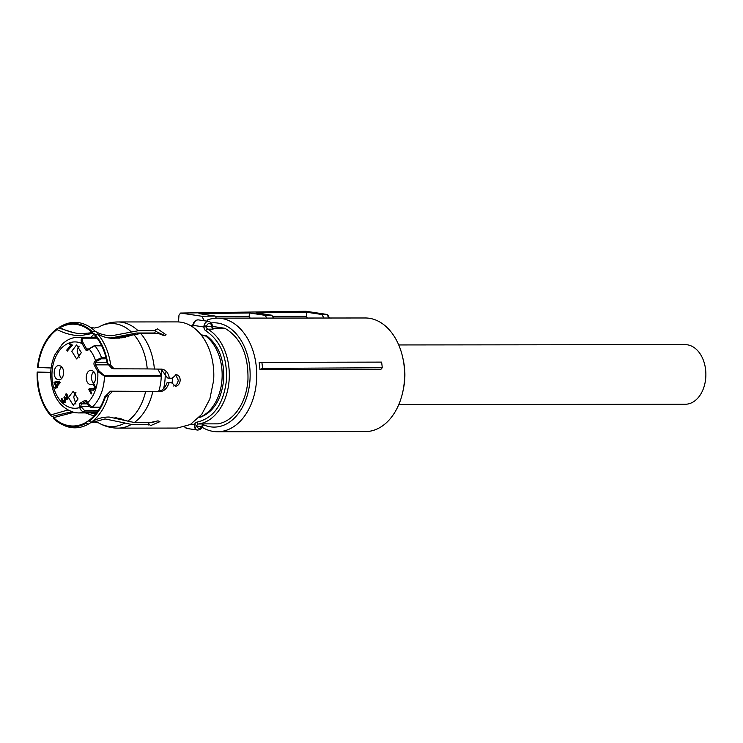 <?xml version="1.0" encoding="UTF-8"?>
<svg xmlns="http://www.w3.org/2000/svg" width="743" height="743" viewBox="0 0 743 743"><rect width="100%" height="100%" fill="white"/><g stroke="black" fill="none" stroke-linecap="round" stroke-linejoin="round"><path stroke-width="1.11" d="M398.796 404.554L685.278 404.248A29.804 20.628 -90.1 0 0 705.85 375.986A29.804 20.628 -90.1 0 0 687.377 344.808A29.804 20.628 -90.1 0 0 685.222 344.641L398.731 344.947M262.558 368.417L259.911 369.475L380.899 369.345L382.255 367.748A58.938 40.791 -90.1 0 0 381.586 362.11L261.852 362.352A58.214 40.298 89.9 0 1 262.558 368.417L382.255 367.748M206.981 321.171L207.306 320.029A56.812 39.323 89.9 0 1 217.346 318.134A56.812 39.323 89.9 0 1 221.46 318.441A56.812 39.323 89.9 0 1 256.679 377.871A56.812 39.323 89.9 0 1 217.467 431.748A56.812 39.323 89.9 0 1 213.362 431.442A56.812 39.323 89.9 0 1 202.096 427.244M217.346 318.134L365.231 317.976A56.812 39.323 89.9 0 1 369.336 318.283A56.812 39.323 89.9 0 1 402.975 358.637A56.812 39.323 89.9 0 1 403.012 390.855A56.812 39.323 89.9 0 1 365.342 431.59L217.467 431.748M261.852 362.352L259.149 362.575A56.812 39.323 89.9 0 1 259.911 369.475M211.226 322.945A52.149 36.101 89.9 0 1 217.764 323.075A52.149 36.101 89.9 0 1 249.954 380.36A52.149 36.101 89.9 0 1 210.334 426.816A52.149 36.101 89.9 0 1 203.183 424.671M403.012 390.855L403.551 388.208A47.496 32.878 -90.1 0 0 403.523 361.274L402.975 358.637M328.917 318.013L326.911 314.438L327.774 314.93M326.911 314.438L321.905 314.512L306.599 312.199L306.302 316.286L307.286 318.041M323.874 318.023L321.905 314.512M306.302 316.286L272.477 316.323M306.599 312.199L256.14 312.859L271.864 315.236L273.461 318.069M250.15 318.097L249.165 316.351L249.416 312.952L265.195 315.329L271.864 315.236M265.195 315.329L266.737 318.078M215.349 316.388L249.165 316.351M216.334 318.153L215.154 316.054L198.957 313.611L249.416 312.952M306.2 311.317A2.331 1.672 98.6 0 0 306.023 311.28A2.331 1.672 98.6 0 0 305.837 311.261A2.331 1.672 98.6 0 0 305.828 311.261L180.753 313.072L201.817 316.249L215.154 316.054M201.817 316.249L204.362 320.781M178.496 321.942L178.979 315.143L180.568 313.054L305.457 311.271M326.892 314.438L305.652 311.252A2.331 2.331 0 0 0 305.661 311.252A2.331 2.331 0 0 1 306.023 311.28L327.087 314.447M172.023 383.221A40.624 28.123 -90.1 0 0 172.543 377.528M50.71 372.614L37.15 372.048A51.731 35.803 89.9 0 0 50.608 415.56L52.186 416.368L71.551 411.798M50.608 415.56L50.942 414.891A50.914 35.237 89.9 0 1 37.707 372.132M50.942 414.891L67.659 410.052M90.795 412.913L95.912 414.343M37.15 372.048L50.719 372.364M73.613 412.384L53.552 417.631L53.217 418.29A51.731 35.803 89.9 0 0 60.443 423.584L62.189 424.522A52.725 36.5 89.9 0 0 88.287 424.151L90.228 422.943L105.051 418.941L124.889 423.008A51.527 35.664 89.9 0 1 98.68 422.934L98.68 422.934C104.652 426.361 111.069 428.089 117.923 428.126L177.131 428.07L190.301 424.532L201.706 414.408L209.842 399.047L213.622 380.49A53.087 36.741 89.9 0 0 177.02 321.905L117.812 321.96A53.087 36.741 89.9 0 1 138.096 330.756L155.816 330.737L154.674 332.994L136.703 333.013L111.032 337.944L108.032 337.842M88.287 424.151L86.021 423.231L85.789 422.488A50.914 35.237 89.9 0 1 53.552 417.631M85.789 422.488L88.788 420.547M115.054 417.455L130.341 421.875M93.952 415.941L85.445 412.913M86.021 423.231A51.731 35.803 89.9 0 1 60.443 423.584M88.733 420.594L88.965 421.337A51.731 35.803 -90.1 0 0 105.385 396.864L104.791 396.781C101.28 407.313 95.931 415.253 88.733 420.594L88.733 420.594M105.385 396.864L108.552 395.452A52.725 36.5 89.9 0 1 91.231 422.247L88.965 421.337M104.791 396.781L110.41 391.199L157.553 391.468C162.011 391.097 165.206 388.134 167.129 382.561L171.93 382.849L167.129 382.561M169.051 382.849C167.166 388.413 163.989 391.385 159.531 391.765L112.481 391.515L108.552 395.452M91.231 422.247C96.376 418.801 102.348 417.055 109.147 417.018L134.316 422.526L152.036 422.507L158.018 420.835L148.628 422.897M110.41 391.199L112.481 391.515M110.726 365.222L114.106 368.816L112.035 368.509L107.178 363.392L110.726 365.222A52.725 36.5 89.9 0 0 97.565 333.821C101.967 336.69 107.326 338.223 113.633 338.399L134.019 334.759A51.527 35.664 89.9 0 1 147.225 368.918L162.048 369.141M97.565 333.821L94.844 335.297A50.914 35.237 89.9 0 1 107.178 363.392M114.106 368.816L147.225 368.918M95.178 334.629A51.731 35.803 89.9 0 1 107.772 363.476M95.466 334.536L92.234 332.558L92.569 331.898A51.731 35.803 89.9 0 0 60.341 326.632L62.087 325.694A52.725 36.5 89.9 0 1 90.256 327.291A52.725 36.5 89.9 0 1 94.955 331.081C99.636 334.136 105.376 335.669 112.165 335.678L138.096 330.756M60.341 326.632A51.731 35.803 89.9 0 0 59.765 326.957L59.997 327.7A50.914 35.237 89.9 0 1 88.788 329.669A50.914 35.237 89.9 0 1 92.234 332.558M59.997 327.7C67.39 331.397 74.588 333.412 81.6 333.746L92.383 332.66M98.94 326.994L94.352 328.044L90.126 327.208M94.955 331.081L92.569 331.898M93.312 333.291L80.448 335.678C72.925 335.66 65.133 333.635 57.053 329.595L56.821 328.852A51.731 35.803 89.9 0 0 37.484 367.413L38.042 367.497A50.914 35.237 89.9 0 1 57.053 329.595M38.042 367.497L51.128 367.98M56.821 328.852L58.53 327.932L73.743 332.688M155.547 331.257L164.955 335.641M161.157 369.076C165.522 369.466 168.271 372.512 169.385 378.224L167.463 377.927L161.064 369.076M175.654 374.76L178.264 380.24C177.679 383.75 176.063 385.663 173.416 385.998M118.824 418.16L121.23 418.783M148.507 422.516L149.102 424.411L131.381 424.429L124.889 423.008M158.018 420.835L159.949 421.634L150.662 425.581L149.102 424.411L148.823 425.07M171.93 382.849L175.348 386.286C177.995 385.951 179.611 384.038 180.187 380.527C180.112 376.998 178.775 375.066 176.175 374.713L172.265 378.215L169.385 378.224M176.639 374.751L176.175 374.713M155.816 330.737L155.714 329.595L157.6 328.898L166.116 334.814L164.119 335.734L158.426 333.468L140.706 333.486L134.019 334.759M199.263 417.325L199.542 417.325A43.772 30.296 89.9 0 0 221.999 379.515A43.772 30.296 89.9 0 0 205.384 335.808L206.452 335.669C218.646 344.966 224.395 359.566 223.699 379.459C221.563 399.14 213.863 411.715 200.61 417.176L199.913 417.176M201.855 335.817L205.384 335.808M196.941 425.442A2.796 1.932 89.9 0 1 198.455 423.993L203.833 423.984A1.867 1.337 82.2 0 0 203.963 423.974L202.18 427.067A1.867 0.492 -155.1 0 0 201.771 426.473L197.044 426.482L196.941 425.442L194.462 424.559A4.653 3.223 89.9 0 1 196.997 422.135C213.761 418.16 223.597 404.071 226.504 379.887C227.2 356.909 220.327 340.582 205.895 330.895A4.653 3.223 89.9 0 1 203.861 326.966L206.489 326.799L206.573 326.27L204.019 325.638L203.861 326.966L193.301 325.369A4.653 3.223 89.9 0 1 192.474 326.809M191.118 424.058L194.462 424.559L194.517 427.169A1.867 0.734 -17.8 0 0 197.044 426.482A3.724 2.675 98.6 0 0 199.273 428.414A3.724 2.675 98.6 0 0 201.771 426.473L202.523 424.55M201.112 334.861L206.452 335.669M211.931 326.957L212.368 325.88M193.514 324.487L194.22 322.759A1.867 0.492 -155.1 0 0 193.654 322.861C194.48 320.948 196.068 319.954 198.409 319.88L208.672 321.431A5.591 4.012 -81.4 0 0 208.235 321.394A5.591 4.012 -81.4 0 0 204.019 325.638M212.767 328.276L224.878 328.267C240.908 337.777 248.599 355.043 247.948 380.054A49.242 34.085 89.9 0 1 218.024 423.854L204.576 423.872A49.242 34.085 -90.1 0 1 203.833 423.984A2.796 1.932 -90.1 0 0 202.319 425.433M205.895 330.895A1.867 1.254 119.7 0 1 207.715 329.158L213.083 329.149L212.637 328.276L213.083 329.149A2.796 1.932 89.9 0 1 211.866 326.799M224.878 328.267L212.414 326.391M165.132 372.039A40.624 28.123 89.9 0 1 163.562 388.719A40.624 28.123 89.9 0 0 165.132 372.039M127.815 336.653A40.624 28.123 89.9 0 1 134.613 334.554A40.624 28.123 89.9 0 0 127.815 336.653M161.296 369.15A37.874 26.209 89.9 0 1 161.602 376.246L161.24 376.181A37.837 26.191 89.9 0 1 158.696 391.366M108.497 364.85L95.559 364.859L98.903 370.803L104.299 375.633A0.929 0.641 89.9 0 1 104.447 376.246L161.24 376.181L161.101 375.568L161.602 376.246M161.454 375.605L157.785 369.076M89.262 406.291L80.727 406.3L84.674 410.675A0.929 0.641 89.9 0 1 84.228 411.938C82.102 411.668 80.597 410.201 79.715 407.545A33.175 22.968 89.9 0 1 72.545 408.093A33.175 22.968 89.9 0 1 52.066 371.649A33.175 22.968 89.9 0 1 77.272 342.096A33.175 22.968 89.9 0 1 82.111 343.6C80.625 340.545 80.885 338.622 82.872 337.851L96.887 337.833M87.525 403.254L92.16 407.183L100.277 407.173M91.751 407.313A0.929 0.641 89.9 0 0 92.16 407.183A37.837 26.191 89.9 0 0 104.447 376.246L97.723 371.389A33.175 22.968 89.9 0 1 87.451 402.901L87.191 402.019A2.796 1.932 89.9 0 0 85.612 400.31A2.796 1.932 89.9 0 0 84.665 400.505L80.504 403.003A2.796 1.932 89.9 0 0 79.455 406.653L79.715 407.545L80.978 407.183M106.277 358.832L101.345 358.832L96.609 361.237L95.531 360.513L101.512 357.68L105.998 357.68M101.345 358.832A0.929 0.641 89.9 0 0 101.512 357.68A37.837 26.191 89.9 0 0 94.844 345.82L89.03 348.941A33.175 22.968 89.9 0 1 95.531 360.513L94.667 361.516A2.796 1.932 89.9 0 0 94.389 365.454L97.723 371.389L98.903 370.803M97.129 338.167L83.262 338.176C81.739 338.957 81.739 340.563 83.281 343.006L82.111 343.6L85.445 349.535A2.796 1.932 89.9 0 0 86.745 350.557A2.796 1.932 89.9 0 0 88.166 349.944L89.03 348.941M66.721 350.074L70.901 345.17L69.619 344.836L69.786 343.73L71.783 344.325L72.303 345.244L67.307 351.114L66.721 350.074L68.115 350.157M64.13 402.65L62.607 401.861L61.214 399L61.92 398.276L62.923 400.737L64.381 400.941L64.827 399.511L63.963 397.394L64.557 396.706L66.211 398.406L67.009 397.579L65.523 394.487L66.127 393.679L67.799 396.223L67.836 398.294L66.842 399.576L65.31 399L65.57 400.644L63.917 402.678M65.709 398.257L66.229 398.406M63.387 401.136L65.728 400.941M58.381 379.627C64.548 380.992 65.616 366.243 59.375 365.732C53.208 364.367 52.14 379.106 58.381 379.627L58.883 379.664M59.375 365.732L58.873 365.695M78.061 398.972L73.241 391.264L68.44 397.524L73.251 405.232L78.061 398.972M91.435 370.562C85.269 369.197 84.2 383.945 90.442 384.456C96.609 385.821 97.677 371.073 91.435 370.562L90.934 370.525M90.442 384.456L90.943 384.493M71.765 351.207L76.575 358.925L81.377 352.665L76.566 344.947L71.765 351.207M54.666 387.474L55.809 386.137L53.914 382.775L54.499 382.088L59.421 381.168L60.257 382.645L56.979 386.49L57.49 387.4L56.905 388.087L56.384 387.177L55.251 388.515L54.666 387.474L56.059 387.558M91.779 388.97L94.537 387.911L94.537 386.685L93.042 384.8L93.599 383.973L95.383 386.546L95.373 388.635L93.191 390.251L89.884 389.778L91.835 393.251L91.25 393.948L88.677 389.36L89.439 388.468L93.934 389.035M69.619 344.836L72.247 345.17L68.068 350.074M71.077 344.111L70.957 344.836M70.901 345.17L72.247 345.17M66.173 399.511L65.821 398.313M64.947 397.394L63.963 397.394M65.468 399.511L64.827 399.511M64.734 401.136L65.235 401.248L64.734 401.136M61.214 399L62.068 399M65.477 402.65L63.48 401.183M65.328 398.982L67.139 399.409M67.121 399.409L65.793 399.409M65.523 394.487L67.464 394.979M67.966 397.57L67.009 397.579M67.557 398.406L67.056 398.257L68.347 397.57M61.567 366.866A6.984 4.839 -90.1 0 0 61.576 378.475M75.944 404.053L73.817 397.514A6.984 4.839 -90.1 0 1 75.935 392.443M93.618 371.704A6.984 4.839 -90.1 0 0 93.637 383.314M79.25 346.127A6.984 4.839 -90.1 0 0 77.142 351.207L79.269 357.736M56.384 387.177L57.36 387.177M54.499 382.088L55.846 382.078L55.437 383.1M59.551 381.391L55.846 382.078M53.914 382.775L55.261 382.775M55.809 386.137L57.155 386.137L56.013 387.474M56.765 385.45L57.155 386.137M88.677 389.36L90.256 389.778M89.884 389.778L90.618 389.954M93.599 390.224L91.956 389.954M93.042 384.8L94.417 384.744M95.42 386.685L94.537 386.685M93.126 388.97L95.884 387.911M90.562 388.728L90.024 389.36M60.202 382.561L57.74 385.45L56.394 385.45L59.069 382.283L60.044 382.274M59.087 382.301L60.053 382.301M59.069 382.283L55.112 383.174L56.394 385.45M95.633 414.009A50.292 34.81 89.9 0 1 94.723 412.904M145.6 391.617A51.527 35.664 89.9 0 1 127.833 421.114M98.754 327.096A51.527 35.664 89.9 0 1 131.409 332.019M91.12 337.238A49.019 33.927 89.9 0 1 94.287 333.886M94.649 337.238A50.292 34.81 89.9 0 1 95.55 336.124M131.381 424.429A53.087 36.741 89.9 0 1 117.923 428.126M152.742 391.775A53.087 36.741 89.9 0 1 134.316 422.526M157.553 391.468L159.531 391.765M140.706 333.486A53.087 36.741 89.9 0 1 154.377 369.085M184.84 426.881A5.591 4.012 98.6 0 0 187.162 428.497L197.415 430.039A5.591 4.012 98.6 0 0 197.852 430.076M194.517 427.169A5.591 4.012 98.6 0 0 197.415 430.039C199.765 429.974 201.353 428.98 202.18 427.067M206.489 326.799A2.796 1.932 89.9 0 0 207.715 329.158A49.242 34.085 89.9 0 1 229.132 380.072A49.242 34.085 89.9 0 1 198.455 423.993A1.867 1.337 -97.8 0 1 196.997 422.135M206.573 326.27A3.724 2.675 -81.4 0 1 209.387 323.437A3.724 2.675 -81.4 0 1 211.792 326.261L206.573 326.27M194.22 322.759A5.591 4.012 -81.4 0 1 197.982 319.852A5.591 4.012 -81.4 0 1 198.409 319.88M191.991 325.945A1.867 1.337 82.2 0 0 191.861 325.954A1.867 1.337 82.2 0 0 191.425 326.131M204.706 423.863L203.963 423.974A1.867 1.337 82.2 0 0 204.102 423.947M97.24 411.928L84.228 411.938A37.837 26.191 89.9 0 1 78.312 412.922L75.21 412.69C59.932 408.529 51.75 396.065 50.654 375.289C50.645 367.72 52.121 360.764 55.084 354.392L62.291 344.13C67 339.635 72.312 337.341 78.229 337.257L82.872 337.851A0.929 0.641 89.9 0 1 83.262 338.176M94.027 345.811L101.698 345.811M114.468 337.814L122.251 337.805M84.674 410.675L98.132 410.656M86.429 401.369L81.424 403.867L87.479 403.858M86.077 401.22L86.142 401.229A1.867 1.291 -90.1 0 0 86.077 401.22A1.867 1.291 -90.1 0 0 85.584 401.369A0.929 0.622 -121 0 1 84.665 400.505M80.504 403.003A0.929 0.622 -121 0 0 81.424 403.867L80.727 406.3L79.455 406.653M104.299 375.633L161.101 375.568M96.609 361.237L95.754 362.24L106.983 362.231M94.667 361.516L95.754 362.24L95.559 364.859L94.389 365.454M88.473 348.95L86.625 348.95A1.867 1.291 -90.1 0 0 87.488 349.628A1.867 1.291 -90.1 0 0 87.628 349.637L88.129 349.34A0.929 0.52 40.5 0 0 88.166 349.944M119.734 338.139L110.085 338.149M83.281 343.006L86.625 348.95L85.445 349.535M88.436 349.219A0.929 0.52 40.5 0 0 88.129 349.34L94.435 345.606L101.596 345.597M66.006 398.75L64.66 398.759M62.412 399.938L61.53 399.938M63.954 401.861L62.607 401.861M67.214 394.979L66.118 394.979M67.957 396.976L67.074 396.976M92.745 390.112L91.408 390.121M95.522 387.317L94.621 387.317M95.522 387.911L94.537 387.911M329.511 318.013L327.784 314.93M90.228 422.943L94.454 422.098L98.68 422.934M117.812 321.96C111.051 322.016 104.717 323.716 98.81 327.069M184.589 426.956L187.162 428.497M212.944 328.62L212.368 325.871C212.108 323.595 210.873 322.118 208.672 321.431M193.654 322.861L192.901 324.719L191.276 326.038M78.229 337.257L96.432 337.238M119.437 337.211L125.493 337.201M78.312 412.922L96.516 412.904M86.142 401.229L87.228 403.161C88.919 406.449 90.451 407.833 91.816 407.322L100.194 407.313M63.805 401.257L65.152 401.257M66.183 398.406L67.52 398.406"/></g></svg>

